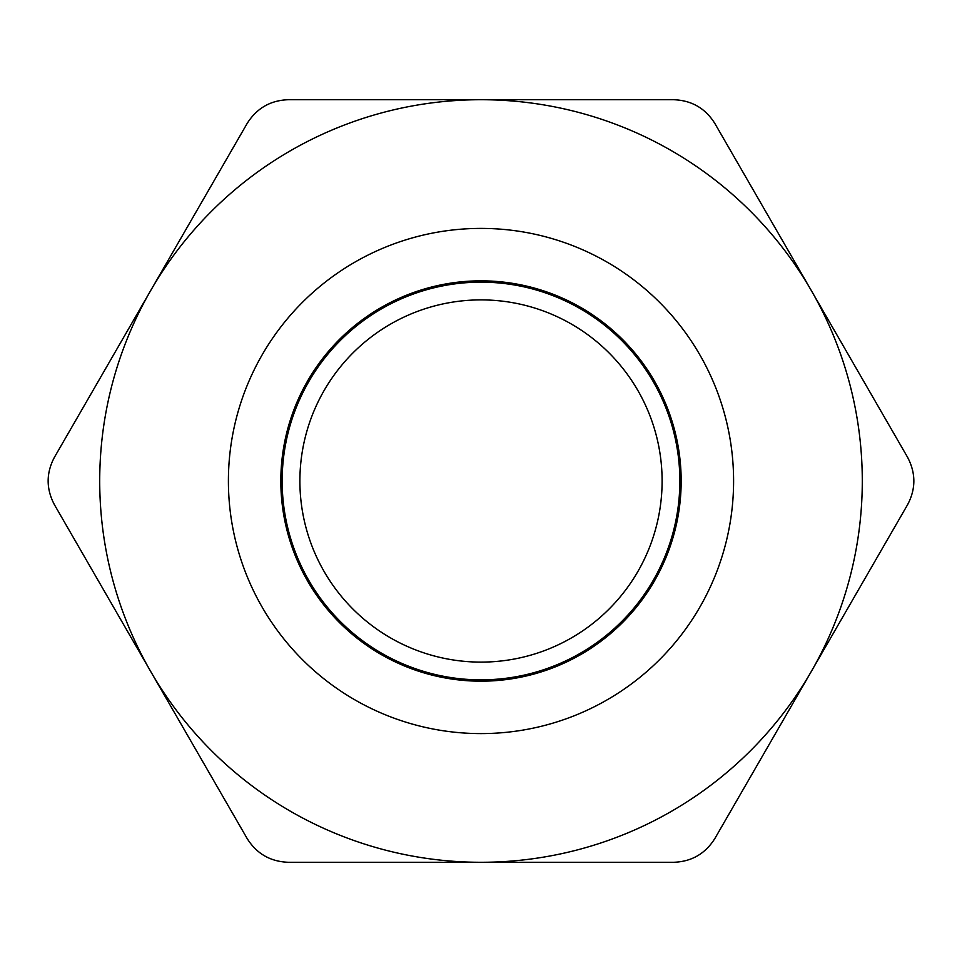 <?xml version="1.0" encoding="UTF-8"?>
<svg xmlns="http://www.w3.org/2000/svg" width="962" height="962" viewBox="0 0 962 962"><rect width="100%" height="100%" fill="white"/><g stroke="black" fill="none" stroke-linecap="round" stroke-linejoin="round"><path stroke-width="1.44" d="M481 662.109A181.109 181.109 0 0 0 637.842 390.44A181.109 181.109 0 0 0 324.158 390.44A181.109 181.109 0 0 0 481 662.109M907.515 504.834L714.898 838.455C705.314 853.739 691.558 861.687 673.616 862.289L288.384 862.289C270.358 861.639 256.601 853.691 247.102 838.455L54.485 504.834C46.044 488.9 46.044 473.003 54.485 457.166L247.102 123.545C256.686 108.261 270.442 100.313 288.384 99.711L673.616 99.711C691.642 100.361 705.399 108.309 714.898 123.545L907.515 457.166C915.956 473.1 915.956 488.997 907.515 504.834M481 228.403A252.597 252.597 0 0 1 733.597 481A252.597 252.597 0 0 1 481 733.597A252.597 252.597 0 0 1 228.403 481A252.597 252.597 0 0 1 481 228.403M481 862.289A381.289 381.289 0 0 1 150.793 290.356A381.289 381.289 0 0 1 811.207 290.356A381.289 381.289 0 0 1 481 862.289A381.289 381.289 0 0 1 150.793 290.356A381.289 381.289 0 0 1 811.207 290.356A381.289 381.289 0 0 1 481 862.289M481 681.18A200.18 200.18 0 0 0 654.352 380.916A200.18 200.18 0 0 0 307.648 380.916A200.18 200.18 0 0 0 481 681.18M481 280.82L435.413 286.111L392.087 301.647L353.523 326.659L321.705 359.8L298.244 399.326L284.451 443.157L280.988 488.985L288.083 534.391L305.339 576.984L331.866 614.514L366.245 645.009L406.673 666.87L451.022 678.907L496.945 680.531L542.039 671.632L583.91 652.693L620.358 624.699L649.446 589.117L669.672 547.859L679.954 503.066L679.737 457.106L669.059 412.409L648.448 371.332L619.035 336.027L582.323 308.369L540.283 289.815L495.117 281.325L449.206 283.381L404.966 295.827L364.742 318.061L330.639 348.857L304.461 386.64L287.602 429.389L280.916 474.855L284.8 520.646L299.002 564.357L322.823 603.667L354.966 636.507L393.759 661.159L437.145 676.298L482.84 681.168L528.439 675.456L571.548 659.523L609.872 634.162L641.401 600.733L664.501 560.99L677.897 517.039L680.928 471.176L673.412 425.841L655.771 383.405L628.907 346.116L594.239 315.945L553.619 294.456L509.151 282.828L463.215 281.625L418.205 290.933L376.515 310.269L340.32 338.588L311.568 374.434L291.714 415.885L281.854 460.774L282.491 506.721L293.578 551.322L314.574 592.207L344.312 627.236L381.277 654.557L423.484 672.727L468.722 680.795L514.61 678.318L558.742 665.463L598.749 642.869L632.575 611.748L658.393 573.725L674.867 530.832L681.132 485.293L676.827 439.538L662.217 395.971L638.046 356.878L605.603 324.338L566.582 300.048L523.051 285.305L477.32 280.856L431.77 286.989L388.816 303.319L350.721 329.028L319.504 362.746L296.777 402.693L283.778 446.777L281.169 492.664L289.093 537.926L307.143 580.194L334.343 617.243L369.288 647.089L410.101 668.205L454.677 679.425L500.613 680.206L545.538 670.478L587.048 650.769L622.979 622.113L651.406 586.002L670.875 544.372L680.326 499.398L679.256 453.451L667.76 408.958L646.404 368.266L616.341 333.513L579.124 306.529L536.748 288.756L491.438 281.096L445.574 283.994L401.563 297.258L361.76 320.226L328.234 351.659L302.753 389.911L286.688 432.96L280.844 478.547L285.57 524.254L300.577 567.688L325.108 606.553L357.852 638.804L397.09 662.734L440.74 677.08L486.531 681.096L532.022 674.554L574.819 657.828L612.674 631.769L643.578 597.763L665.944 557.599L678.523 513.407L680.711 467.496L672.366 422.306L653.944 380.206L626.394 343.422L591.185 313.889L550.168 293.157L505.507 282.335L459.547 281.986L414.718 292.123L373.4 312.217L337.734 341.197L309.632 377.573L290.548 419.372L281.517 464.442L282.996 510.365L294.913 554.761L316.642 595.25L347.029 629.725L384.487 656.361L427.02 673.749L472.402 680.988L518.241 677.669L562.121 664.008L601.719 640.668L634.944 608.934L660.076 570.454L675.745 527.248L681.18 481.613L676.021 435.942L660.617 392.652L635.726 354.016L602.693 322.078L563.239 298.497L519.444 284.56L473.629 280.964L428.198 287.927L385.558 305.05L347.943 331.457L317.352 365.74L295.37 406.096L283.189 450.42L281.421 496.332L290.175 541.45L308.994 583.381L336.868 619.913L372.366 649.122L413.564 669.468L458.333 679.881L504.28 679.809L549.013 669.263L590.151 648.785L625.553 619.468L653.318 582.852L672.005 540.872L680.627 495.719L678.715 449.807L666.401 405.531L644.299 365.247L613.6 331.048L575.901 304.762L533.201 287.758L487.758 280.94L441.955 284.68L398.196 298.749L358.826 322.45L325.877 354.485L301.106 393.205L285.834 436.544L280.832 482.227L286.399 527.849L302.2 570.995L327.441 609.403L360.774 641.041L400.445 664.249L444.36 677.777L490.211 680.964L535.569 673.58L578.054 656.06L615.427 629.316L645.706 594.744L667.315 554.184L679.088 509.764L680.435 463.828L671.26 418.795L652.056 377.044L623.845 340.764L588.083 311.892L546.705 291.919L501.839 281.914L455.892 282.419L411.255 293.374L370.31 314.225L335.185 343.867L307.756 380.736L289.454 422.895L281.241 468.109L283.574 514.009L296.296 558.176L318.771 598.256L349.783 632.166L387.722 658.104L430.579 674.711L476.094 681.12L521.861 676.947L565.476 662.481L604.629 638.419L637.277 606.072L661.688 567.135L676.563 523.653L681.156 477.934L675.168 432.359L658.958 389.357L633.369 351.19L599.747 319.865L559.872 297.017L515.824 283.886L469.949 281.132L424.663 288.925L382.335 306.842L345.214 333.922L315.259 368.771L294.023 409.535L282.66 454.064L281.734 500.012L291.318 544.961L310.906 586.531L339.454 622.546L375.469 651.094L417.039 670.682L461.988 680.266L507.936 679.34L552.465 667.977L593.229 646.741L628.078 616.786L655.158 579.665L673.075 537.337L680.868 492.051L678.114 446.176L664.982 402.128L642.135 362.253L610.81 328.631L572.643 303.042L529.641 286.832L484.066 280.844L438.347 285.437L394.865 300.312L355.928 324.723L323.581 357.371L299.519 396.524L285.053 440.139L280.88 485.906L287.289 531.421L303.896 574.278L329.834 612.217L363.744 643.229L403.824 665.704L447.991 678.426L493.891 680.759L539.105 672.546L581.264 654.244L618.133 626.815L647.775 591.69L668.626 550.745L679.581 506.108L680.086 460.161L670.081 415.295L650.108 373.917L621.236 338.155L584.956 309.944L543.205 290.74L498.172 281.565L452.236 282.912L407.816 294.685L367.256 316.294L332.684 346.573L305.94 383.946L288.42 426.431L281.036 471.789L284.223 517.64L297.751 561.555L320.959 601.226L352.597 634.559L391.005 659.8L434.151 675.601L479.773 681.168L525.456 676.166L568.795 660.894L607.515 636.122L639.55 603.174L663.251 563.804L677.32 520.045L681.06 474.242L674.242 428.799L657.238 386.099L630.952 348.4L596.753 317.7L556.469 295.599L512.193 283.285L466.281 281.373L421.128 289.995L379.148 308.682L342.532 336.447L313.215 371.849L292.737 412.987L282.191 457.72L282.119 503.667L292.532 548.436L312.878 589.634L342.087 625.132L378.619 653.006L420.55 671.825L465.668 680.579L511.58 678.811L555.904 666.63L596.26 644.648L630.543 614.057L656.95 576.442L674.073 533.802L681.036 488.371L677.44 442.556L663.503 398.761L639.922 359.307L607.984 326.274L569.348 301.383L526.058 285.979L480.387 280.82L434.752 286.255L391.546 301.924L353.066 327.056L321.332 360.281L297.992 399.879L284.331 443.759L281.012 489.598L288.251 534.98L305.639 577.513L332.275 614.971L366.75 645.358L407.239 667.087L451.635 679.004L497.558 680.483L542.628 671.452L584.427 652.368L620.803 624.266L649.783 588.6L669.877 547.282L680.014 502.453L679.665 456.493L668.843 411.832L648.111 370.815L618.578 335.606L581.794 308.056L539.694 289.634L494.504 281.289L448.593 283.477L404.401 296.055L364.237 318.422L330.231 349.326L304.172 387.181L287.446 429.978L280.904 475.468L284.92 521.26L299.266 564.91L323.196 604.148L355.447 636.892L394.312 661.423L437.746 676.43L483.453 681.156L529.04 675.312L572.089 659.247L610.341 633.766L641.774 600.24L664.742 560.437L678.006 516.426L680.904 470.562L673.244 425.252L655.471 382.876L628.487 345.659L593.734 315.596L553.042 294.24L508.549 282.744L462.602 281.674L417.628 291.125L375.998 310.594L339.887 339.021L311.231 374.952L291.522 416.462L281.794 461.387L282.575 507.323L293.795 551.899L314.911 592.712L344.757 627.657L381.806 654.857L424.074 672.907L469.336 680.831L515.223 678.222L559.307 665.223L599.254 642.496L632.972 611.279L658.681 573.184L675.011 530.23L681.144 484.68L676.695 438.949L661.952 395.418L637.662 356.397L605.122 323.953L566.029 299.783L522.462 285.173L476.707 280.868L431.168 287.133L388.275 303.607L350.252 329.425L319.131 363.251L296.536 403.258L283.682 447.39L281.205 493.278L289.273 538.516L307.443 580.723L334.764 617.688L369.793 647.426L410.678 668.422L455.279 679.509L501.226 680.146L546.115 670.286L587.566 650.432L623.412 621.68L651.731 585.485L671.067 543.795L680.374 498.785L679.172 452.849L667.544 408.381L646.055 367.761L615.884 333.092L578.595 306.229L536.159 288.588L490.824 281.072L444.961 284.103L401.01 297.498L361.267 320.599L327.838 352.128L302.477 390.452L286.544 433.561L280.832 479.16L285.702 524.855L300.841 568.241L325.493 607.034L358.333 639.177L397.643 662.998L441.354 677.2L487.145 681.084L532.611 674.398L575.36 657.539L613.143 631.361L643.939 597.258L666.173 557.034L678.619 512.794L680.675 466.883L672.185 421.717L653.631 379.677L625.973 342.965L590.668 313.552L549.591 292.941L504.894 282.263L458.934 282.046L414.141 292.328L372.883 312.554L337.301 341.642L309.307 378.09L290.368 419.961L281.469 465.055L283.093 510.978L295.13 555.327L316.991 595.755L347.486 630.134L385.016 656.661L427.609 673.917L473.015 681.012L518.843 677.549L562.674 663.756L602.2 640.295L635.341 608.477L660.353 569.913L675.889 526.587L681.18 481"/></g></svg>
